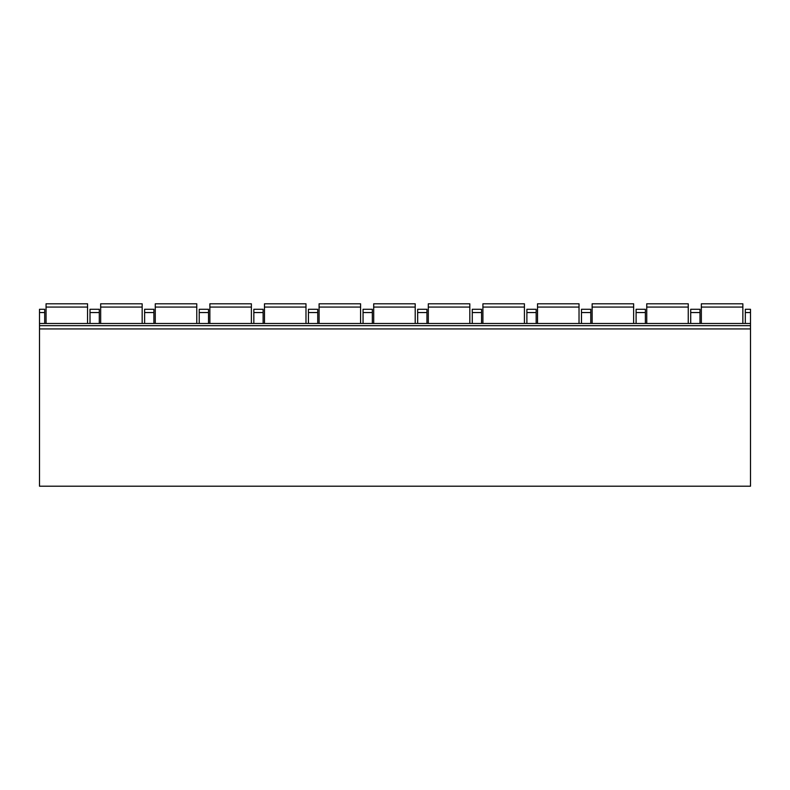 <?xml version="1.0" encoding="UTF-8"?>
<svg xmlns="http://www.w3.org/2000/svg" width="790" height="790" viewBox="0 0 790 790"><rect width="100%" height="100%" fill="white"/><g stroke="black" fill="none" stroke-linecap="round" stroke-linejoin="round"><path stroke-width="1.19" d="M39.5 312.554L44.684 312.554L44.684 309.275L39.5 309.275L39.5 486.206L750.5 486.206L750.5 309.275L745.316 309.275L745.316 323.475M44.684 312.554L44.684 323.475M90.011 323.475L90.011 309.275L99.293 309.275L99.293 323.475M144.619 323.475L144.619 309.275L153.902 309.275L153.902 323.475M199.228 323.475L199.228 309.275L208.511 309.275L208.511 323.475M253.837 323.475L253.837 309.275L263.119 309.275L263.119 323.475M308.446 323.475L308.446 309.275L317.728 309.275L317.728 323.475M363.054 323.475L363.054 309.275L372.337 309.275L372.337 323.475M417.663 323.475L417.663 309.275L426.946 309.275L426.946 323.475M472.272 323.475L472.272 309.275L481.554 309.275L481.554 323.475M526.881 323.475L526.881 309.275L536.163 309.275L536.163 323.475M581.489 323.475L581.489 309.275L590.772 309.275L590.772 323.475M636.098 323.475L636.098 309.275L645.381 309.275L645.381 323.475M690.707 323.475L690.707 309.275L699.989 309.275L699.989 323.475M39.5 325.658L750.5 325.658M46.057 323.475L46.057 303.795L87.552 303.795L87.552 323.475M100.666 323.475L100.666 303.795L142.161 303.795L142.161 323.475M155.275 323.475L155.275 303.795L196.769 303.795L196.769 323.475M209.873 323.475L209.873 303.795L251.378 303.795L251.378 323.475M264.482 323.475L264.482 303.795L305.987 303.795L305.987 323.475M319.091 323.475L319.091 303.795L360.596 303.795L360.596 323.475M373.7 323.475L373.7 303.795L415.204 303.795L415.204 323.475M428.308 323.475L428.308 303.795L469.813 303.795L469.813 323.475M482.917 323.475L482.917 303.795L524.422 303.795L524.422 323.475M537.526 323.475L537.526 303.795L579.031 303.795L579.031 323.475M592.135 323.475L592.135 303.795L633.639 303.795L633.639 323.475M646.743 323.475L646.743 303.795L688.248 303.795L688.248 323.475M701.352 323.475L701.352 303.795L742.857 303.795L742.857 323.475M90.011 312.554L99.293 312.554M144.619 312.554L153.902 312.554M199.228 312.554L208.511 312.554M253.837 312.554L263.119 312.554M308.446 312.554L317.728 312.554M363.054 312.554L372.337 312.554M417.663 312.554L426.946 312.554M472.272 312.554L481.554 312.554M526.881 312.554L536.163 312.554M581.489 312.554L590.772 312.554M636.098 312.554L645.381 312.554M745.316 312.554L750.5 312.554M690.707 312.554L699.989 312.554M39.5 328.936L750.5 328.936M46.057 307.073L87.552 307.073M100.666 307.073L142.161 307.073M155.275 307.073L196.769 307.073M209.873 307.073L251.378 307.073M264.482 307.073L305.987 307.073M319.091 307.073L360.596 307.073M373.7 307.073L415.204 307.073M428.308 307.073L469.813 307.073M482.917 307.073L524.422 307.073M537.526 307.073L579.031 307.073M592.135 307.073L633.639 307.073M646.743 307.073L688.248 307.073M701.352 307.073L742.857 307.073M39.5 323.475L750.5 323.475"/></g></svg>
